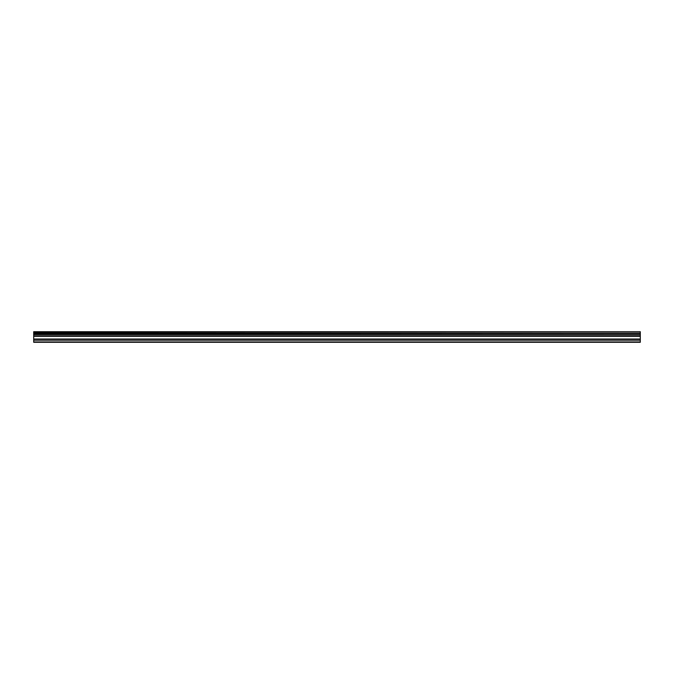 <?xml version="1.0" encoding="UTF-8"?>
<svg xmlns="http://www.w3.org/2000/svg" width="674" height="674" viewBox="0 0 674 674"><rect width="100%" height="100%" fill="white"/><g stroke="black" fill="none" stroke-linecap="round" stroke-linejoin="round"><path stroke-width="1.01" d="M33.7 340.193L33.7 334.565L640.3 334.565L640.3 342.291L33.7 342.291L33.7 340.193L640.3 340.193M33.7 332.088L640.3 331.709L33.7 331.709L33.7 334.296L640.3 334.565M640.3 332.088L640.3 334.296M640.3 333.074L33.7 333.074M640.3 341.937L33.7 341.937M33.7 339.014L640.3 339.014M33.7 336.334L640.3 336.334M640.3 335.871L33.7 335.871M640.3 333.36L33.7 333.36"/></g></svg>
